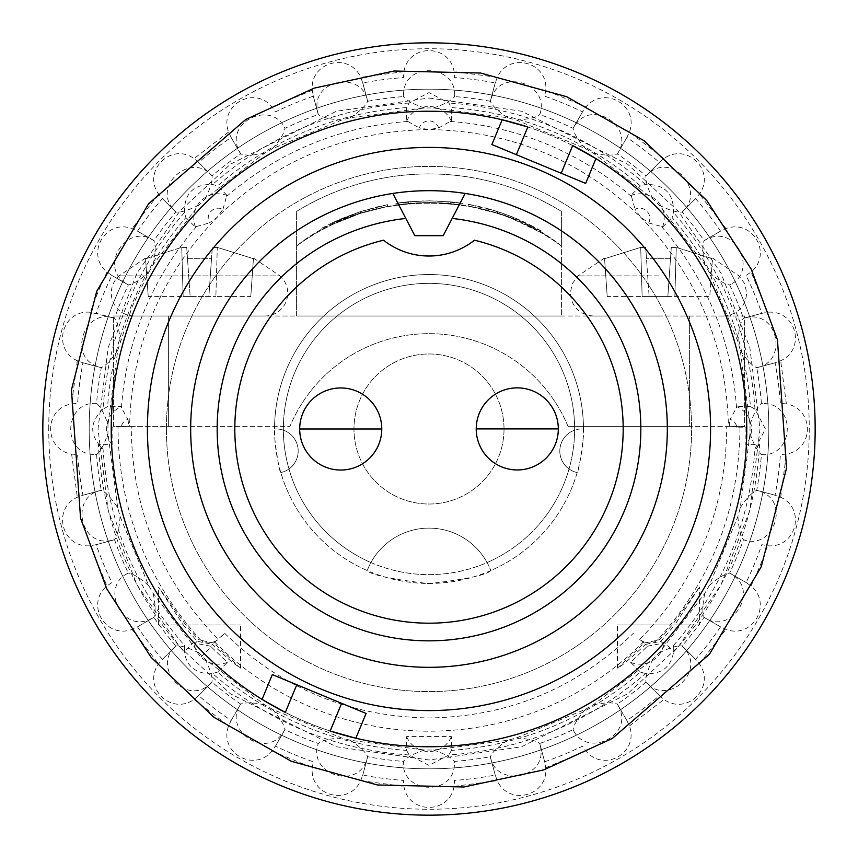 <?xml version="1.0" encoding="UTF-8"?>
<svg xmlns="http://www.w3.org/2000/svg" width="858" height="858" viewBox="0 0 858 858"><rect width="100%" height="100%" fill="white"/><g stroke="black" fill="none" stroke-linecap="round" stroke-linejoin="round"><path stroke-width="0.64" stroke-dasharray="4.29 3.22" d="M214.704 642.074A302.198 302.198 0 0 0 643.296 642.074L644.24 643.017L617.449 668.178C620.291 667.192 629.675 659.255 645.613 644.39L647.436 646.213L630.651 662.344L640.422 672.093A322.168 322.168 0 0 1 451.394 750.396L451.405 736.582L406.595 736.582L406.606 750.396A322.168 322.168 0 0 1 217.578 672.093L227.349 662.344L210.564 646.213L212.387 644.39L231.338 661.475L240.551 668.178L213.76 643.017L224.678 633.322L218.822 639.178M647.436 646.213L662.773 643.232L664.071 641.999L673.809 651.769L673.541 645.463L673.916 649.645C671.911 666.398 662.419 674.367 645.463 673.541C588.996 722.565 523.455 749.71 448.863 754.976L429 765.411L409.137 754.976C334.545 749.71 269.015 722.565 212.537 673.541L208.355 673.916C191.602 671.911 183.633 662.419 184.459 645.463L184.191 651.769C131.574 592.653 102.971 523.595 98.37 444.583L112.162 444.605L112.055 427.166L117.996 426.394C118.329 507.185 145.506 578.024 199.517 638.92L198.616 639.832L185.757 624.946L240.551 624.946L183.301 624.946L197.168 641.291L212.387 644.39M184.459 212.537C135.446 269.015 108.301 334.556 103.024 409.137L107.604 406.606A322.168 322.168 0 0 1 185.907 217.578L184.459 212.537C184.116 193.468 193.479 184.105 212.537 184.459L217.578 185.907A322.168 322.168 0 0 1 406.606 107.604L409.137 103.024L429 92.589L448.863 103.024L451.394 107.604A322.168 322.168 0 0 1 640.422 185.907L645.463 184.459C664.532 184.116 673.895 193.479 673.541 212.537L672.093 217.578A322.168 322.168 0 0 1 750.396 406.606L754.976 409.137L765.411 429L754.976 448.863L759.63 444.583L745.838 444.605L745.945 427.166L737.043 427.155L736.7 426.351A10.146 10.146 90 0 0 730.04 419.348L736.539 407.861L736.582 406.595A24.271 24.271 -90 0 1 745.838 444.605M429 89.178A339.822 339.822 0 0 1 768.822 429A339.822 339.822 0 0 1 429 768.822A339.822 339.822 0 0 1 89.178 429A339.822 339.822 0 0 1 429 89.178A339.822 339.822 0 0 1 768.822 429A339.822 339.822 0 0 1 429 768.822A339.822 339.822 0 0 1 89.178 429A339.822 339.822 0 0 1 429 89.178A339.822 339.822 0 0 0 89.178 429A339.822 339.822 0 0 1 429 89.178M673.541 645.463C722.554 588.985 749.699 523.444 754.976 448.863M199.517 638.92C204.429 644.079 210.725 644.294 218.425 639.553C160.939 580.523 131.875 509.459 131.231 426.351L129.569 426.351C131.521 345.216 160.746 275.525 217.267 217.267L222.962 209.309A10.146 10.146 -45 0 0 209.309 222.962L217.267 217.267C276.265 160.081 346.836 130.845 429 129.558C511.154 130.845 581.724 160.081 640.733 217.267C697.243 275.515 726.479 345.206 728.431 426.351L726.769 426.351C726.018 509.684 696.953 580.748 639.575 639.553L639.124 639.124M185.907 217.578L195.656 227.349L196.589 226.48L209.309 222.962M438.653 127.96A10.146 10.146 -0 0 0 419.348 127.96L429 129.558L438.653 127.96L450.139 121.461L451.405 121.418L451.394 107.604M406.606 107.604L406.595 121.418L407.861 121.461L419.348 127.96M648.691 222.962A10.146 10.146 45 0 0 635.038 209.309L640.733 217.267L648.691 222.962L661.411 226.48L662.344 227.349L672.093 217.578M640.422 185.907L630.651 195.656L631.52 196.589L635.038 209.309M253.485 258.054L279.976 275.879L119.037 275.879L279.976 275.879A22.951 22.951 0 0 1 264.779 316.023L134.234 316.023L264.779 316.023M145.538 258.054L119.037 275.879A22.951 22.951 0 0 0 134.234 316.023M658.494 316.023L593.221 316.023L658.494 316.023M107.969 424.485L117.739 350.268L132.368 306.134L148.724 272.394C140.09 279.976 133.301 284.148 128.357 284.91A333.397 333.397 0 0 0 114.522 318.297L114.479 318.243C84.845 307.443 67.492 355.759 97.115 366.345L101.298 367.632A333.397 333.397 0 0 0 96.589 403.464L96.525 403.432C65.111 400.665 60.854 451.823 92.214 454.375L96.589 454.536C100.472 451.501 104.268 444.487 107.969 433.515L107.969 424.485C104.268 413.502 100.483 406.488 96.589 403.464M113.535 317.975L96.182 313.342A352.338 352.338 0 0 1 111.883 275.45L106.96 272.05C85.092 253.914 105.437 218.651 132.068 228.582L137.462 231.145A352.338 352.338 0 0 1 162.43 198.606L158.558 194.058C142.128 170.871 170.903 142.074 194.058 158.558L198.606 162.43A352.338 352.338 0 0 1 231.145 137.462L228.582 132.068C218.715 105.416 253.957 85.049 272.05 106.96L275.45 111.883A352.338 352.338 0 0 1 313.342 96.182L312.258 90.305C309.631 62.012 348.938 51.469 360.746 77.317L362.752 82.947A352.338 352.338 0 0 1 403.421 77.585L403.904 71.632C408.676 43.619 449.377 43.608 454.096 71.632L454.579 77.585A352.338 352.338 0 0 1 495.248 82.947L497.254 77.317C509.116 51.491 548.434 62.012 545.742 90.305L544.658 96.182A352.338 352.338 0 0 1 582.55 111.883L585.95 106.96C604.086 85.092 639.349 105.437 629.418 132.068L626.855 137.462A352.338 352.338 0 0 1 659.394 162.43L663.942 158.558C687.129 142.128 715.926 170.903 699.442 194.058L695.57 198.606A352.338 352.338 0 0 1 720.538 231.145L725.932 228.582C752.584 218.715 772.951 253.957 751.04 272.05L746.117 275.45A352.338 352.338 0 0 1 761.818 313.342L767.695 312.258C795.988 309.631 806.531 348.938 780.683 360.746L775.053 362.752A352.338 352.338 0 0 1 780.415 403.421L786.368 403.904C814.381 408.676 814.392 449.377 786.368 454.096L780.415 454.579A352.338 352.338 0 0 1 775.053 495.248L780.683 497.254C806.509 509.116 795.988 548.434 767.695 545.742L761.818 544.658A352.338 352.338 0 0 1 746.117 582.55L751.04 585.95C772.908 604.086 752.563 639.349 725.932 629.418L720.538 626.855A352.338 352.338 0 0 1 695.57 659.394L699.442 663.942C715.872 687.129 687.097 715.926 663.942 699.442L659.394 695.57A352.338 352.338 0 0 1 626.855 720.538L629.418 725.932C639.285 752.584 604.043 772.951 585.95 751.04L582.55 746.117A352.338 352.338 0 0 1 544.658 761.818L545.742 767.695C548.369 795.988 509.062 806.531 497.254 780.683L495.248 775.053A352.338 352.338 0 0 1 454.579 780.415L454.096 786.368C449.324 814.381 408.623 814.392 403.904 786.368L403.421 780.415A352.338 352.338 0 0 1 362.752 775.053L360.746 780.683C348.884 806.509 309.566 795.988 312.258 767.695L313.342 761.818A352.338 352.338 0 0 1 275.45 746.117L272.05 751.04C253.914 772.908 218.651 752.563 228.582 725.932L231.145 720.538A352.338 352.338 0 0 1 198.606 695.57L194.058 699.442C170.871 715.872 142.074 687.097 158.558 663.942L162.43 659.394A352.338 352.338 0 0 1 137.462 626.855L132.068 629.418C105.416 639.285 85.049 604.043 106.96 585.95L111.883 582.55A352.338 352.338 0 0 1 96.182 544.658L90.305 545.742C62.012 548.369 51.469 509.062 77.317 497.254L82.947 495.248A352.338 352.338 0 0 1 77.585 454.579L71.632 454.096C43.619 449.324 43.608 408.623 71.632 403.904L77.585 403.421A352.338 352.338 0 0 1 82.947 362.752L77.317 360.746C51.491 348.884 62.012 309.566 90.305 312.258L114.479 318.254M147.415 429A281.585 281.585 0 0 0 429 710.585A281.585 281.585 0 0 0 710.585 429A281.585 281.585 0 0 0 429 147.415A281.585 281.585 0 0 0 147.415 429M667.32 429A238.32 238.32 0 0 1 429 667.32A238.32 238.32 0 0 1 190.68 429A238.32 238.32 0 0 1 429 190.68A238.32 238.32 0 0 1 667.32 429M658.494 275.879L578.024 275.879L658.494 275.879M504.021 429A75.021 75.021 0 0 1 429 504.021A75.021 75.021 0 0 1 353.979 429A75.021 75.021 0 0 0 429 504.021A75.021 75.021 0 0 0 504.021 429A75.021 75.021 0 0 0 429 353.979A75.021 75.021 0 0 0 353.979 429A75.021 75.021 0 0 1 429 353.979A75.021 75.021 0 0 1 504.021 429M227.349 662.344A24.271 24.271 45 0 1 193.929 641.999L184.191 651.769M406.606 750.396L409.137 754.976M640.422 672.093L645.463 673.541M645.613 644.39L660.832 641.291L674.699 624.946L617.449 624.946L672.243 624.946L659.384 639.832L644.24 643.017M617.449 668.178L617.449 624.946M583.461 429C585.349 427.852 578.7 474.184 577.198 472.576A154.461 154.461 0 0 1 490.787 570.57C487.387 574.763 467.396 579.064 430.823 583.451A154.461 154.461 0 0 1 427.177 583.451C390.604 579.064 370.613 574.774 367.213 570.57A154.461 154.461 0 0 1 280.802 472.576C279.322 474.206 272.63 427.874 274.539 429A154.461 154.461 0 0 0 429 583.461A154.461 154.461 0 0 0 583.44 426.351A154.461 154.461 0 0 0 429 274.539A154.461 154.461 0 0 0 274.539 429A154.461 154.461 0 0 1 429 274.539A154.461 154.461 0 0 1 583.461 429A22.061 22.061 0 0 0 574.635 430.169A145.635 145.635 0 0 1 487.076 562.558A66.195 66.195 0 0 1 490.787 570.57A66.195 66.195 0 0 0 367.213 570.57A66.195 66.195 0 0 1 370.924 562.558A145.635 145.635 0 0 1 288.953 468.961A22.061 22.061 0 0 1 280.802 472.576A22.061 22.061 0 0 0 298.176 451.008A22.061 22.061 0 0 1 288.953 468.961A145.635 145.635 0 0 1 283.365 430.169A145.635 145.635 0 0 1 283.365 429A145.635 145.635 0 0 1 429 283.365A145.635 145.635 0 0 1 574.635 429A145.635 145.635 0 0 1 574.635 430.169A22.061 22.061 0 0 0 577.198 472.576A22.061 22.061 0 0 1 559.824 451.008A22.061 22.061 0 0 1 583.461 429A22.061 22.061 0 0 0 559.824 451.008A22.061 22.061 0 0 0 577.198 472.576M370.924 562.558A145.635 145.635 0 0 0 487.076 562.558A66.195 66.195 0 0 0 370.924 562.558M574.635 429A145.635 145.635 0 0 1 429 574.635A145.635 145.635 0 0 1 283.365 429A145.635 145.635 0 0 1 429 283.365A145.635 145.635 0 0 1 574.635 429M166.409 429A262.591 262.591 0 0 1 429 166.409A262.591 262.591 0 0 1 691.591 429A262.591 262.591 0 0 1 429 691.591A262.591 262.591 0 0 1 166.409 429A262.591 262.591 0 0 1 429 166.409A262.591 262.591 0 0 1 691.591 429A262.591 262.591 0 0 1 429 691.591A262.591 262.591 0 0 1 166.409 429M561.4 245.978L561.4 211.422A252.445 252.445 0 0 0 296.6 211.422L296.6 316.023L561.4 316.023L296.6 316.023L296.6 211.422A252.445 252.445 0 0 1 561.4 211.422L561.4 245.978A223.756 223.756 0 0 0 296.6 245.978C366.57 188.996 491.43 188.996 561.4 245.978L561.4 316.023L561.4 245.978A223.756 223.756 0 0 0 296.6 245.978C366.57 188.996 491.43 188.996 561.4 245.978M355.845 738.223A317.76 317.76 0 0 1 262.065 699.377L272.329 674.602L366.109 713.448L355.845 738.223M285.328 712.419A317.76 317.76 0 0 0 330.18 731.005M234.813 429A194.187 194.187 0 0 0 429 623.187A194.187 194.187 0 0 0 474.453 240.208A73.262 73.262 0 0 1 383.547 240.208A194.187 194.187 0 0 0 234.813 429M476.222 428.914A41.045 41.045 0 0 1 517.267 387.87A41.045 41.045 0 0 1 558.311 428.914A41.045 41.045 0 0 1 517.267 469.959A41.045 41.045 0 0 1 476.222 428.914M299.689 429A41.045 41.045 0 0 1 340.733 387.955A41.045 41.045 0 0 1 381.778 429A41.045 41.045 0 0 1 340.733 470.045A41.045 41.045 0 0 1 299.689 429M745.945 427.166L740.004 426.394C739.51 507.872 712.333 578.71 658.483 638.92C653.571 644.079 647.264 644.283 639.575 639.553M658.483 638.92L659.384 639.832M643.296 642.074L639.178 639.178M213.76 643.017L198.616 639.832M210.564 646.213L195.227 643.232L197.168 641.291M193.929 641.999L195.227 643.232M217.578 672.093L212.537 673.541M451.394 750.396L448.863 754.976M660.832 641.291L662.773 643.232M183.301 624.946L158.462 624.946L185.757 624.946L158.462 587.054L183.301 624.946M103.024 409.137C89.296 422.383 89.296 435.628 103.024 448.863C108.301 523.444 135.446 588.985 184.459 645.463M699.538 624.946L672.243 624.946L699.538 587.054L674.699 624.946L699.538 624.946L699.538 587.054M673.809 651.769C726.426 592.653 755.029 523.595 759.63 444.583M737.043 427.155L731.166 426.351L568.017 426.351L689.382 426.351L689.382 316.023L168.618 316.023L744.551 316.023L744.551 426.351L737.033 426.351M740.004 426.394L726.769 426.351M196.589 226.48A308.269 308.269 0 0 0 121.461 407.861L127.96 419.348A10.146 10.146 -90 0 0 121.3 426.351L168.618 426.351L168.618 316.023L113.449 316.023L168.618 316.023L168.618 426.351L289.983 426.351L126.834 426.351L112.055 427.166M131.231 426.351L117.996 426.394M121.461 407.861L121.418 406.595L107.604 406.606M120.967 426.351L120.957 427.155M98.37 444.583L103.024 448.863M750.396 406.606L736.582 406.595M568.017 426.351A150.6 150.6 0 0 0 289.983 426.351A150.6 150.6 0 0 1 568.017 426.351M274.539 429A22.061 22.061 0 0 1 298.176 451.008A22.061 22.061 0 0 0 274.539 429A22.061 22.061 0 0 1 298.176 451.008A22.061 22.061 0 0 1 280.802 472.576M122.104 426.351L113.449 426.351L113.449 316.023L113.449 426.351L122.104 426.351M127.96 419.348L128.839 426.351L121.3 426.351M222.962 209.309L226.48 196.589L227.349 195.656L217.578 185.907M736.7 426.351L729.161 426.351L730.04 419.348M689.382 316.023L744.551 316.023L744.551 426.351L689.382 426.351L689.382 316.023M128.839 426.351L129.569 426.351M728.431 426.351L729.161 426.351M217.288 247.394L253.432 258.698L217.288 247.394L212.301 247.394L211.508 258.698L187.505 258.698L186.712 247.394L181.724 247.394L145.581 258.698L181.724 247.394L186.712 247.394L187.505 258.698L211.508 258.698L212.301 247.394L217.288 247.394L215.862 296.6L217.288 247.394M645.699 247.394L646.492 258.698L670.495 258.698L671.288 247.394L676.276 247.394L712.419 258.698L676.276 247.394L671.288 247.394L670.495 258.698L646.492 258.698L645.699 247.394L640.712 247.394L604.568 258.698L640.712 247.394L645.699 247.394L649.141 296.6L645.699 247.394M522.586 223.112A223.756 223.756 0 0 0 486.904 210.221L478.979 208.247A223.756 223.756 0 0 0 468.146 206.049L497.586 213.363A223.756 223.756 0 0 1 511.915 218.522L541.355 232.85A223.756 223.756 0 0 0 530.523 226.952L522.586 223.112L522.586 221.343L530.523 225.182L530.523 226.952M341.034 220.613L360.285 213.406L387.076 206.564A223.756 223.756 0 0 1 387.816 206.424L360.746 213.256L332.647 224.41L321.729 229.987L332.529 224.464L360.8 213.245L387.816 206.424A223.756 223.756 0 0 0 387.022 206.574L360.178 213.449L332.915 224.281L341.034 220.613L341.034 218.844L332.915 222.512L332.915 224.281M395.956 205.051L423.423 202.67L396.975 204.901A223.756 223.756 0 0 1 409.159 203.475L429.869 202.595L450.729 203.657A223.756 223.756 0 0 1 463.063 205.201L435.864 202.703L463.063 205.201A223.756 223.756 0 0 0 450.825 203.668L429.397 202.595L408.279 203.561A223.756 223.756 0 0 0 395.956 205.051L395.956 203.282A223.756 223.756 0 0 1 408.279 201.791L408.279 203.561M148.724 272.394L153.228 264.575L198.799 205.18L205.18 198.799L264.575 153.228L272.394 148.724L341.548 120.077L350.268 117.739L424.485 107.969L433.515 107.969L507.732 117.739L516.452 120.077L585.606 148.724L593.425 153.228L652.82 198.799L659.201 205.18L704.772 264.575L709.276 272.394L737.923 341.548L740.261 350.268L750.031 424.485L750.031 433.515L740.261 507.732L737.923 516.452L709.276 585.606L704.772 593.425L659.201 652.82L652.82 659.201L593.425 704.772L585.606 709.276L516.452 737.923L507.732 740.261L433.515 750.031L424.485 750.031L350.268 740.261L341.548 737.923L272.394 709.276L264.575 704.772L205.18 659.201L198.799 652.82L153.228 593.425L148.724 585.606L120.077 516.452L117.739 507.732C111.325 498.069 105.845 492.288 101.298 490.368L101.233 490.347C70.184 495.806 79.301 546.332 110.253 540.679L114.522 539.703A333.397 333.397 0 0 0 128.346 573.09L128.282 573.09C99.7 586.4 121.589 632.839 150.021 619.369L153.893 617.32A333.397 333.397 0 0 0 175.89 645.988L175.826 646.01C151.662 666.269 184.824 705.458 208.805 685.092L212.001 682.11A333.397 333.397 0 0 0 240.68 704.107L240.615 704.15C222.522 729.965 264.693 759.233 282.582 733.354L284.91 729.643A333.397 333.397 0 0 0 318.297 743.478L318.243 743.521C307.443 773.155 355.759 790.508 366.345 760.885L367.632 756.702A333.397 333.397 0 0 0 403.464 761.411L403.432 761.475C400.665 792.889 451.823 797.146 454.375 765.786L454.536 761.411A333.397 333.397 0 0 0 490.368 756.702L490.347 756.767C495.806 787.816 546.332 778.699 540.679 747.747L539.703 743.478A333.397 333.397 0 0 0 573.09 729.654L573.09 729.718C586.4 758.3 632.839 736.411 619.369 707.979L617.32 704.107A333.397 333.397 0 0 0 645.988 682.11L646.01 682.174C666.269 706.338 705.458 673.176 685.092 649.195L682.11 645.999A333.397 333.397 0 0 0 704.107 617.32L704.15 617.385C729.965 635.478 759.233 593.307 733.354 575.418L729.643 573.09A333.397 333.397 0 0 0 743.478 539.703L743.521 539.757C773.155 550.557 790.508 502.241 760.885 491.655L756.702 490.368A333.397 333.397 0 0 0 761.411 454.536L761.475 454.568C792.889 457.335 797.146 406.177 765.786 403.625L761.411 403.464A333.397 333.397 0 0 0 756.702 367.632L756.767 367.653C787.816 362.194 778.699 311.669 747.747 317.321L743.478 318.297A333.397 333.397 0 0 0 729.654 284.91L729.718 284.91C758.3 271.6 736.411 225.161 707.979 238.631L704.107 240.68A333.397 333.397 0 0 0 682.11 212.012L682.174 211.99C706.338 191.731 673.176 152.542 649.195 172.908L645.999 175.89A333.397 333.397 0 0 0 617.32 153.893L617.385 153.85C635.478 128.035 593.307 98.767 575.418 124.646L573.09 128.357A333.397 333.397 0 0 0 539.703 114.522L539.757 114.479C550.557 84.845 502.241 67.492 491.655 97.115L490.368 101.298A333.397 333.397 0 0 0 454.536 96.589L454.568 96.525C457.335 65.111 406.177 60.854 403.625 92.214L403.464 96.589A333.397 333.397 0 0 0 367.632 101.298L367.653 101.233C362.194 70.184 311.669 79.301 317.321 110.253L318.297 114.522A333.397 333.397 0 0 0 284.91 128.346L284.91 128.282C271.6 99.7 225.161 121.589 238.631 150.021L240.68 153.893A333.397 333.397 0 0 0 212.012 175.89L211.99 175.826C191.731 151.662 152.542 184.824 172.908 208.805L175.89 212.001A333.397 333.397 0 0 0 153.893 240.68L153.85 240.615C128.035 222.522 98.767 264.693 124.646 282.582L128.357 284.91M250.783 296.6L253.432 258.698L250.783 296.6L215.862 296.6L250.783 296.6M208.859 296.6L211.508 258.698L208.859 296.6L190.154 296.6L186.712 247.394L190.154 296.6L208.859 296.6L212.301 247.394L208.859 296.6L215.862 296.6L208.859 296.6M148.23 296.6L145.581 258.698L148.23 296.6L183.151 296.6L148.23 296.6M181.724 247.394L183.151 296.6L181.724 247.394M667.846 296.6L649.141 296.6L667.846 296.6L671.288 247.394L667.846 296.6L709.77 296.6L712.419 258.698L709.77 296.6L674.849 296.6L676.276 247.394L674.849 296.6L667.846 296.6M607.217 296.6L604.568 258.698L607.217 296.6L642.138 296.6L607.217 296.6M640.712 247.394L642.138 296.6L640.712 247.394M478.979 208.247L478.979 206.488L486.904 208.451L486.904 210.221M486.904 208.451A223.756 223.756 0 0 1 522.586 221.343M530.523 225.182A223.756 223.756 0 0 1 541.355 231.081L541.355 232.85M541.355 231.081L511.915 216.763L511.915 218.522M511.915 216.763A223.756 223.756 0 0 0 497.586 211.604L497.586 213.363M497.586 211.604L468.146 204.279L468.146 206.049M468.146 204.279A223.756 223.756 0 0 1 478.979 206.488M387.076 206.564L387.076 204.794L360.285 211.647L360.285 213.406M360.285 211.647L341.034 218.844M332.915 222.512L340.701 218.994L340.701 220.753M340.701 218.994L360.178 211.679L360.178 213.449M360.178 211.679L387.022 204.805L387.022 206.574M387.022 204.805A223.756 223.756 0 0 1 387.816 204.654L387.816 206.424L387.816 204.654L360.8 211.476L360.8 213.245M360.8 211.476L332.529 222.694L332.529 224.464M332.529 222.694L321.729 228.217L321.729 229.987M321.729 228.217L332.647 222.64L332.647 224.41M332.647 222.64L360.746 211.497L360.746 213.256M360.746 211.497L376.254 207.143L376.254 208.902M376.254 207.143L387.816 204.654L387.816 206.424L387.816 204.654A223.756 223.756 0 0 0 387.076 204.794M396.975 204.901L396.975 203.132L423.423 200.901L423.423 202.67M423.423 200.901L395.956 203.282M408.279 201.791L429.397 200.836L429.397 202.595M429.397 200.836L450.825 201.898L450.825 203.668M450.825 201.898A223.756 223.756 0 0 1 463.063 203.443L463.063 205.201L463.063 203.443L435.864 200.933L435.864 202.703M435.864 200.933L463.063 203.443A223.756 223.756 0 0 0 450.729 201.887L450.729 203.657M450.729 201.887L429.869 200.836L429.869 202.595M429.869 200.836L409.159 201.716L409.159 203.475M409.159 201.716A223.756 223.756 0 0 0 396.975 203.132M113.535 540.025L95.292 544.916L114.468 539.746M100.289 490.583L82.036 495.463L100.279 490.583M120.077 516.452C119.337 527.917 117.492 535.671 114.522 539.703M148.724 585.606C140.026 577.938 133.237 573.766 128.346 573.09M153.85 617.374L136.658 627.337L153.014 617.899M127.424 573.562L128.292 573.09M153.228 593.425C155.491 604.697 155.706 612.655 153.893 617.32M198.799 652.82C188.428 647.661 180.781 645.388 175.89 645.988M211.315 682.882L197.962 696.246L211.315 682.893M175.826 646.01L161.754 660.038L175.107 646.685M205.18 659.201C210.285 669.497 212.559 677.134 212.001 682.11M264.575 704.772C253.217 702.477 245.249 702.252 240.68 704.107M284.438 730.576L275 746.932L284.899 729.708M240.626 704.15L230.663 721.342L240.101 704.986M272.394 709.276C279.976 717.91 284.148 724.699 284.91 729.643M341.548 737.923C329.987 738.652 322.233 740.497 318.297 743.478M367.417 757.721L362.537 775.964L367.417 757.721M317.975 744.465L318.254 743.521M350.268 740.261C359.834 746.632 365.615 752.112 367.632 756.702M424.485 750.031C413.502 753.732 406.499 757.517 403.464 761.411M403.41 762.451L403.432 761.475M433.515 750.031C444.401 753.71 451.405 757.507 454.536 761.411M454.59 762.451L454.568 761.475M507.732 740.261C498.08 746.675 492.288 752.155 490.368 756.702M490.583 757.711L495.463 775.964L490.583 757.721M516.452 737.923C527.917 738.663 535.671 740.508 539.703 743.478M540.025 744.465L544.916 762.708L539.746 743.532M585.606 709.276C577.949 717.964 573.766 724.763 573.09 729.654M573.562 730.576L573.09 729.708M593.425 704.772C604.686 702.509 612.655 702.294 617.32 704.107M617.374 704.15L627.337 721.342L617.899 704.986M652.82 659.201C647.661 669.572 645.388 677.209 645.988 682.11M646.01 682.174L660.038 696.246L646.685 682.893M659.201 652.82C669.497 647.715 677.134 645.441 682.11 645.999M682.882 646.685L696.246 660.038L682.893 646.685M704.772 593.425C702.477 604.783 702.252 612.751 704.107 617.32M704.15 617.374L721.342 627.337L704.986 617.899M709.276 585.606C717.91 578.024 724.699 573.852 729.643 573.09M730.576 573.562L746.932 583L729.708 573.101M737.923 516.452C738.652 528.013 740.497 535.767 743.478 539.703M744.465 540.025L743.521 539.746M740.261 507.732C746.632 498.166 752.112 492.385 756.702 490.368M757.721 490.583L775.964 495.463L757.721 490.583M750.031 433.515C753.732 444.498 757.517 451.501 761.411 454.536M762.451 454.59L761.475 454.568M750.031 424.485C753.71 413.599 757.507 406.595 761.411 403.464M762.451 403.41L761.475 403.432M740.261 350.268C746.675 359.92 752.155 365.712 756.702 367.632M757.711 367.417L775.964 362.537L757.721 367.417M737.923 341.548C738.663 330.083 740.508 322.329 743.478 318.297M744.465 317.975L762.708 313.084L743.532 318.254M709.276 272.394C717.964 280.051 724.763 284.234 729.654 284.91M730.576 284.438L729.708 284.91M704.772 264.575C702.509 253.314 702.294 245.345 704.107 240.68M704.15 240.626L721.342 230.663L704.986 240.101M659.201 205.18C669.572 210.339 677.209 212.612 682.11 212.012M682.174 211.99L696.246 197.962L682.893 211.315M652.82 198.799C647.715 188.503 645.441 180.866 645.999 175.89M646.685 175.118L660.038 161.754L646.685 175.107M593.425 153.228C604.783 155.523 612.751 155.748 617.32 153.893M617.374 153.85L627.337 136.658L617.899 153.014M585.606 148.724C578.024 140.09 573.852 133.301 573.09 128.357M573.562 127.424L583 111.068L573.101 128.292M516.452 120.077C528.013 119.348 535.767 117.503 539.703 114.522M507.732 117.739C498.166 111.368 492.374 105.888 490.368 101.298M490.583 100.279L495.463 82.036L490.583 100.279M540.025 113.535L539.746 114.479M433.515 107.969C444.498 104.268 451.512 100.483 454.536 96.589M403.41 95.549L403.432 96.525M454.59 95.549L454.568 96.525M424.485 107.969C413.599 104.29 406.595 100.493 403.464 96.589M350.268 117.739C359.931 111.325 365.712 105.845 367.632 101.298M317.975 113.535L313.084 95.292L318.254 114.468M367.417 100.289L362.537 82.036L367.417 100.279M341.548 120.077C330.083 119.337 322.329 117.492 318.297 114.522M272.394 148.724C280.062 140.026 284.234 133.237 284.91 128.346M240.626 153.85L230.663 136.658L240.101 153.014M284.438 127.424L284.91 128.292M264.575 153.228C253.303 155.491 245.345 155.706 240.68 153.893M205.18 198.799C210.339 188.428 212.612 180.781 212.012 175.89M175.118 211.315L161.754 197.962L175.107 211.315M211.99 175.826L197.962 161.754L211.315 175.107M198.799 205.18C188.503 210.285 180.866 212.559 175.89 212.001M153.228 264.575C155.523 253.217 155.748 245.249 153.893 240.68M127.424 284.438L111.068 275L128.292 284.899M153.85 240.626L136.658 230.663L153.014 240.101M120.077 341.548C119.348 329.987 117.503 322.233 114.522 318.297M100.279 367.417L82.036 362.537L100.279 367.417M117.739 350.268C111.368 359.834 105.888 365.626 101.298 367.632M95.549 454.59L96.525 454.568M95.549 403.41L96.525 403.432M190.154 296.6L183.151 296.6L190.154 296.6M649.141 296.6L642.138 296.6L649.141 296.6M519.251 219.841A223.756 223.756 0 0 0 490.197 209.363L504.751 214.039L519.251 219.841L519.251 221.611L504.751 215.808L490.197 211.132L490.197 209.363M504.751 214.039L504.751 215.808M490.197 211.132A223.756 223.756 0 0 1 519.251 221.611M595.935 158.623L585.671 183.398L491.891 144.552L502.155 119.777A317.76 317.76 0 0 1 595.935 158.623A317.76 317.76 0 0 0 594.176 157.55M572.672 145.581A317.76 317.76 0 0 0 527.82 126.995M405.823 218.436L414.811 235.693L443.189 235.693L452.177 218.436M224.678 633.322C281.628 688.481 349.732 716.687 429 717.953C508.268 716.687 576.372 688.481 633.322 633.322M200.944 657.056L211.175 646.825M406.595 736.582A24.271 24.271 180 0 0 451.405 736.582M630.651 662.344A24.271 24.271 135 0 0 664.071 641.999M754.976 409.137C749.699 334.556 722.554 269.015 673.541 212.537M645.463 184.459C588.985 135.446 523.444 108.301 448.863 103.024M112.162 444.605A24.271 24.271 90 0 1 121.418 406.595M429 98.005L521.675 111.24L627.595 164.2L678.378 211.358L721.052 273.241L749.817 347.522L759.995 429L749.817 510.478L721.052 584.759L678.378 646.642L627.595 693.8L521.675 746.76L429 759.995L336.325 746.76L230.405 693.8L179.622 646.642L136.948 584.759L108.183 510.478L98.005 429L108.183 347.522L136.948 273.241L179.622 211.358L230.405 164.2L336.325 111.24L429 98.005M227.349 195.656A24.271 24.271 -45 0 0 195.656 227.349M406.595 121.418A24.271 24.271 180 0 1 451.405 121.418M630.651 195.656A24.271 24.271 -135 0 1 662.344 227.349M48.745 429A380.255 380.255 0 0 1 503.185 56.049A380.255 380.255 0 0 1 780.308 574.517A380.255 380.255 0 0 1 48.745 429M106.96 272.05L98.027 291.902L90.305 312.258M77.317 360.746L71.632 403.904M71.632 454.096L77.317 497.254M90.305 545.742L106.96 585.95M132.068 629.418L158.558 663.942M194.058 699.442L228.582 725.932M272.05 751.04L312.258 767.695M360.746 780.683L403.904 786.368M454.096 786.368L497.254 780.683M545.742 767.695L585.95 751.04M629.418 725.932L663.942 699.442M699.442 663.942L725.932 629.418M751.04 585.95L759.974 566.098L767.695 545.742M42.9 429A386.1 386.1 0 0 1 504.322 50.322A386.1 386.1 0 0 1 785.714 576.758A386.1 386.1 0 0 1 42.9 429M409.137 103.024C334.556 108.301 269.015 135.446 212.537 184.459M429 768.822A339.822 339.822 0 0 1 89.178 429M427.177 583.451L430.823 583.451M407.861 121.461A308.269 308.269 0 0 0 226.48 196.589M631.52 196.589A308.269 308.269 0 0 0 450.139 121.461M736.539 407.861A308.269 308.269 0 0 0 661.411 226.48M117.739 507.732L107.969 433.515M96.589 454.536A333.397 333.397 0 0 0 101.298 490.368M780.683 497.254L786.368 454.096M786.368 403.904L780.683 360.746M767.695 312.258L751.04 272.05M725.932 228.582L699.442 194.058M663.942 158.558L629.418 132.068M585.95 106.96L545.742 90.305M497.254 77.317L454.096 71.632M403.904 71.632L360.746 77.317M312.258 90.305L272.05 106.96M228.582 132.068L194.058 158.558M158.558 194.058L132.068 228.582M604.515 258.054L578.024 275.879L572.297 283.644L570.27 293.071C571.675 306.96 579.322 314.607 593.221 316.023M712.462 258.054L738.963 275.879L744.69 283.644L746.717 293.071C745.302 306.96 737.655 314.607 723.766 316.023M240.551 668.178L240.551 624.946M158.462 624.946L158.462 587.054M100.279 490.594L101.244 490.358M211.98 682.174L211.304 682.882M367.642 756.756L367.406 757.721M490.594 757.721L490.358 756.756M682.174 646.02L682.882 646.696M756.756 490.358L757.721 490.594M757.721 367.406L756.756 367.642M646.02 175.826L646.696 175.118M490.358 101.244L490.594 100.279M367.406 100.279L367.642 101.244M175.826 211.98L175.118 211.304M101.244 367.642L100.279 367.406"/><path stroke-width="1.29" d="M72.233 281.22A386.164 386.164 0 0 0 281.22 785.767A386.164 386.164 0 0 0 785.767 576.78A386.164 386.164 0 0 0 576.78 72.233A386.164 386.164 0 0 0 72.233 281.22M147.415 429A281.585 281.585 0 0 0 429 710.585A281.585 281.585 0 0 0 710.585 429A281.585 281.585 0 0 0 429 147.415A281.585 281.585 0 0 0 147.415 429M558.311 428.914A41.045 41.045 0 0 1 517.267 469.959A41.045 41.045 0 0 1 476.222 428.914A41.045 41.045 0 0 1 517.267 387.87A41.045 41.045 0 0 1 558.311 428.914L476.222 428.914A41.045 41.045 0 0 1 517.267 387.87A41.045 41.045 0 0 1 558.311 428.914M381.778 429A41.045 41.045 0 0 1 340.733 470.045A41.045 41.045 0 0 1 299.689 429A41.045 41.045 0 0 1 340.733 387.955A41.045 41.045 0 0 1 381.778 429L299.689 429A41.045 41.045 0 0 1 340.733 387.955A41.045 41.045 0 0 1 381.778 429M341.645 703.313L330.18 731.005A317.76 317.76 0 0 0 746.76 429A317.76 317.76 0 0 1 330.18 731.005L355.845 738.223L366.109 713.448L296.793 684.738L285.328 712.419A317.76 317.76 0 0 1 111.24 429A317.76 317.76 0 0 0 285.328 712.419L263.824 700.45M190.68 429A238.32 238.32 0 0 1 465.186 193.447A238.32 238.32 0 0 1 667.32 429A238.32 238.32 0 0 1 429 667.32A238.32 238.32 0 0 1 190.68 429M452.177 218.436A211.84 211.84 0 0 1 640.84 429A211.84 211.84 0 0 1 429 640.84A211.84 211.84 0 0 1 217.16 429A211.84 211.84 0 0 1 405.823 218.436L392.814 193.447L414.811 235.693L443.189 235.693L465.186 193.447L452.177 218.436M234.813 429A194.187 194.187 0 0 0 429 623.187A194.187 194.187 0 0 0 474.453 240.208A73.262 73.262 0 0 1 383.547 240.208A194.187 194.187 0 0 0 234.813 429M595.935 158.623L585.671 183.398L561.207 173.262L572.672 145.581A317.76 317.76 0 0 1 746.76 429A317.76 317.76 0 0 0 595.935 158.623L572.672 145.581A317.76 317.76 0 0 1 594.176 157.55M516.355 154.687L527.82 126.995A317.76 317.76 0 0 0 111.24 429A317.76 317.76 0 0 1 527.82 126.995L502.155 119.777L491.891 144.552L561.207 173.262M262.065 699.377L272.329 674.602L296.793 684.738M761.303 566.645L709.469 654.182L612.258 738.502L543.8 769.873L463.931 786.99L377.391 784.963L291.355 761.303L213.792 717.202L151.169 657.432L106.789 588.856L80.566 518.264L71.45 389.907L96.697 291.355L148.531 203.818L245.742 119.498L314.2 88.127L394.069 71.01L480.609 73.037L566.645 96.697L644.208 140.798L706.831 200.568L751.211 269.144L777.434 339.736L786.55 468.093L761.303 566.645"/></g></svg>

